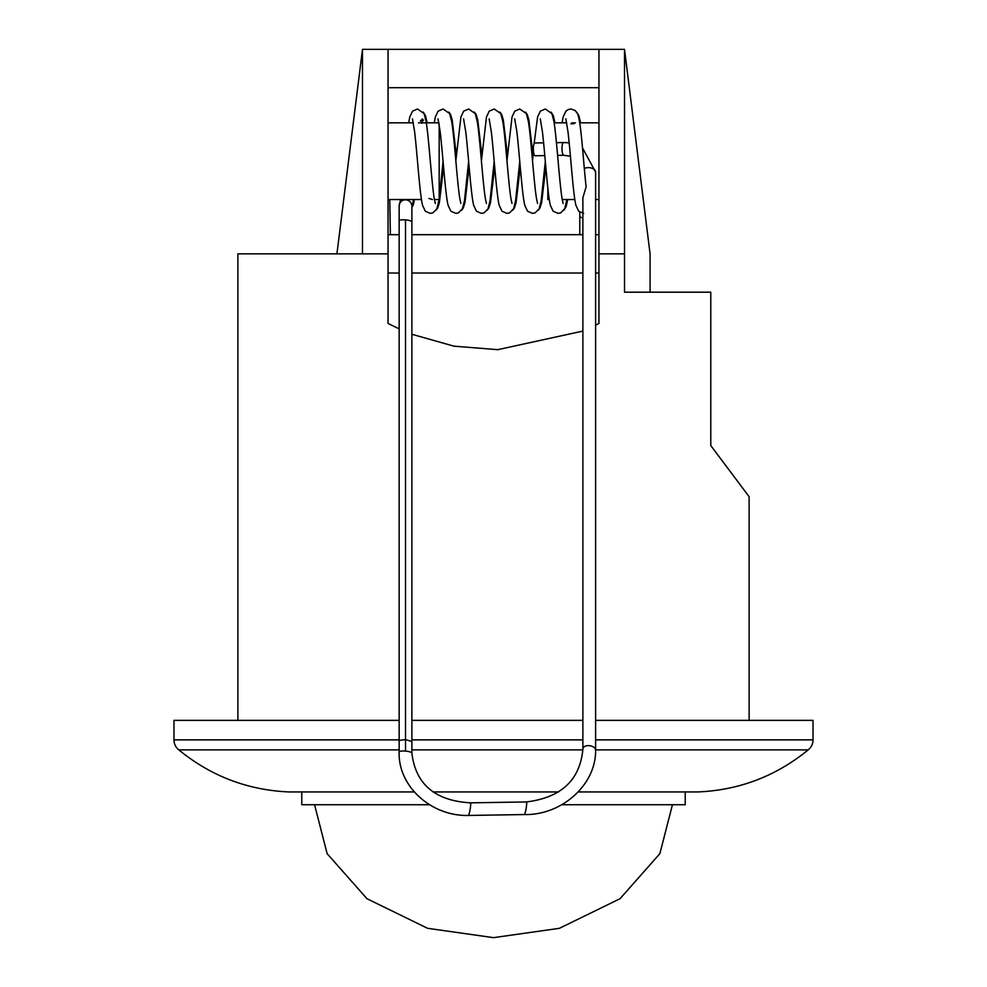 <?xml version="1.0" encoding="UTF-8"?>
<svg xmlns="http://www.w3.org/2000/svg" width="987" height="987" viewBox="0 0 987 987"><rect width="100%" height="100%" fill="white"/><g stroke="black" fill="none" stroke-linecap="round" stroke-linejoin="round"><path stroke-width="1.48" d="M314.557 804.726L327.129 853.656L366.967 898.713L427.63 928.323L493.5 937.65L559.37 928.323L620.033 898.713L659.871 853.656L672.443 804.726M414.281 791.944L288.994 791.944C247.638 790.131 210.91 776.115 178.82 749.886A12.782 12.782 0 0 1 173.971 739.868L173.971 720.362L399.155 720.362M578.209 791.944L698.006 791.944C739.362 790.131 776.09 776.115 808.18 749.886L595.605 749.886M399.747 203.359L399.155 205.999A6.391 6.243 -154.5 0 1 405.521 199.83A6.391 6.243 -154.5 0 1 411.887 206.221L411.887 741.57L405.521 739.571L399.155 740.435L399.155 751.971A6.391 1.419 -174.7 0 0 399.155 751.971C397.897 786.207 431.245 816.422 468.332 815.447L524.331 814.559C561.726 815.435 596.185 784.69 595.605 750.145A6.391 3.899 7.7 0 1 595.605 750.145L595.605 172.096A6.391 3.899 7.7 0 1 595.605 172.157M411.887 741.57L411.887 753.093A6.391 1.419 -174.7 0 0 405.521 751.095A6.391 1.419 -174.7 0 0 399.155 751.958M411.887 753.093C415.527 784.171 435.045 800.753 470.429 802.838L470.429 802.838A6.391 0.753 99.6 0 1 470.552 806.231A6.391 0.753 99.6 0 1 468.332 815.447M470.429 802.838L526.429 801.95A6.391 0.753 99.6 0 1 526.552 805.33A6.391 0.753 99.6 0 1 524.331 814.559M526.429 801.95C561.27 797.595 580.085 779.977 582.885 749.071A6.391 3.899 7.7 0 1 582.885 749.047A6.391 3.899 7.7 0 1 588.783 745.629A6.391 3.899 7.7 0 1 595.605 750.12M562.059 122.844L563.145 117.021L565.896 111.161L568.401 109.471L570.893 109.002L575.051 110.421L577.395 113.394C581.17 120.858 583.144 160.326 586.118 186.851L582.885 197.758L582.885 749.047M584.353 168.641A6.391 3.899 7.7 0 1 588.783 167.605A6.391 3.899 7.7 0 1 595.605 172.096L582.49 147.902M570.412 156.23L563.688 155.28A6.391 1.715 -91.1 0 1 562.072 146.446A6.391 1.715 -91.1 0 1 563.429 142.547L568.204 142.757M544.799 155.613L535.176 155.761A6.391 1.715 -91.1 0 1 533.424 146.915A6.391 1.715 -91.1 0 1 534.929 142.979L543.615 142.844M563.688 155.28L557.606 155.366M411.887 221.865A6.391 1.419 -174.7 0 0 405.521 219.879A6.391 1.419 -174.7 0 0 399.155 220.743L399.155 740.435M574.015 123.634L572.213 123.918M571.818 122.844L573.928 122.844M570.868 123.757L575.409 122.844M428.938 198.461L432.442 199.534M420.548 122.844L438.944 122.844M419.66 122.844L418.451 122.844M413.269 201.237A6.391 5.947 14.2 0 1 412.011 206.912M301.775 791.944L301.775 804.726L429.505 804.726M685.225 791.944L685.225 804.726L561.825 804.726M595.605 720.362L813.029 720.362L813.029 739.868A12.782 12.782 0 0 1 808.18 749.886M582.885 720.362L411.887 720.362M749.121 720.362L749.121 496.695L710.788 445.569L710.788 292.189L650.075 292.189L650.075 253.856L624.512 49.35L624.512 253.856L598.949 253.856L598.949 49.35L388.051 49.35L388.051 253.856L237.879 253.856L237.879 720.362M624.512 253.856L624.512 292.189L710.788 292.189M595.605 325.167L598.949 323.452L598.949 253.856M582.885 331.089L497.744 349.669L453.958 346.166L411.887 334.272M399.155 328.881L388.051 323.452L388.051 253.856M598.949 87.695L388.051 87.695M598.949 49.35L624.512 49.35M362.488 253.856L362.488 49.35L336.925 253.856M362.488 49.35L388.051 49.35M388.051 234.684L399.155 234.684M411.887 234.684L582.885 234.684M595.605 234.684L598.949 234.684M388.051 273.017L399.155 273.017M411.887 273.017L582.885 273.017M595.605 273.017L598.949 273.017M413.38 122.844L388.051 122.844M421.474 199.534L388.051 199.534M439.178 124.239L439.178 199.534L434.416 199.534M402.56 199.534L405.669 199.534M556.434 142.683L563.429 142.547M549.278 199.534L547.822 199.534L547.822 187.999M562.232 199.534L574.841 199.534M595.605 199.534L598.949 199.534M579.702 122.844L598.949 122.844M554.151 122.844L566.76 122.844M558.617 791.944L433.022 791.944M582.885 217.856A6.391 2.282 174.4 0 1 579.788 216.153L579.788 234.684M405.521 751.095L405.521 219.879M813.029 739.868L595.605 739.868M582.885 739.868L411.887 739.868M399.155 739.868L173.971 739.868M582.885 749.886L411.887 749.886M399.155 749.886L178.82 749.886M566.933 199.534L564.7 208.775L560.665 212.871L558.111 213.377L553.115 211.206L550.364 205.345C547.575 194.402 545.095 154.342 542.431 131.789L540.271 118.847M563.108 203.445L562.158 199.053C559.444 183.422 556.717 137.97 553.929 121.487L551.918 113.604L545.33 109.002L540.333 111.161L537.582 117.021L534.09 143.831M545.317 161.486L541.147 200.879L539.136 208.775L535.102 212.871L532.548 213.377L527.552 211.206L524.8 205.345C522.012 194.402 519.532 154.342 516.88 131.789L514.708 118.847M537.545 203.445L536.595 199.053C533.881 183.422 531.154 137.97 528.366 121.487L526.367 113.604L519.767 109.002L514.77 111.161L512.019 117.021L506.973 160.893M519.754 161.486L515.584 200.879L513.585 208.775L509.539 212.871L506.985 213.377L501.988 211.206L499.237 205.345C496.449 194.402 493.969 154.342 491.316 131.789L489.145 118.847M511.982 203.445L511.032 199.053C508.317 183.422 505.591 137.97 502.802 121.487L500.804 113.604L494.203 109.002L489.207 111.161L486.468 117.021L481.409 160.893M494.191 161.486L490.021 200.879L488.022 208.775L483.988 212.871L481.422 213.377L476.425 211.206L473.686 205.345C470.885 194.402 468.406 154.342 465.753 131.789L463.582 118.847M486.418 203.445L485.468 199.053C482.754 183.422 480.027 137.97 477.239 121.487L475.24 113.604L468.64 109.002L463.643 111.161L460.904 117.021L455.846 160.893M468.628 161.486L464.458 200.879L462.459 208.775L458.424 212.871L455.858 213.377L450.862 211.206L448.123 205.345C445.322 194.402 442.842 154.342 440.19 131.789L438.018 118.847M460.855 203.445L459.905 199.053C457.191 183.422 454.464 137.97 451.676 121.487L449.677 113.604L443.077 109.002L438.08 111.161L435.341 117.021L434.255 122.844M443.064 161.486L439.178 199.152M439.116 199.534L436.896 208.775L432.861 212.871L430.295 213.377L425.298 211.206L422.559 205.345C419.759 194.402 417.279 154.342 414.626 131.789L412.455 118.847M435.292 203.445L434.342 199.053C431.64 183.422 428.901 137.97 426.113 121.487L424.114 113.604L417.513 109.002L412.517 111.161L409.778 117.021L408.692 122.844M420.339 121.068L422.51 118.933L421.56 123.264M413.553 199.534L411.887 207.332M390.383 234.684L389.754 199.534M580.541 122.844L578.875 115.676L576.655 112.111M567.759 199.534L566.094 206.702L563.873 210.256M554.978 122.844L553.312 115.676L551.091 112.111M545.811 167.013L541.653 202.446L540.012 207.887L538.31 210.256M533.029 155.366L528.872 119.933L527.231 114.48L525.528 112.111M520.248 167.013L516.102 202.446L514.449 207.887L512.746 210.256M507.466 155.366L503.321 119.933L501.667 114.48L499.965 112.111M494.684 167.013L490.539 202.446L488.886 207.887L487.183 210.256M481.903 155.366L477.757 119.933L476.104 114.48L474.402 112.111M469.121 167.013L464.976 202.446L463.335 207.887L461.62 210.256M456.339 155.366L452.194 119.933L450.553 114.48L448.838 112.111M443.558 167.013L439.412 202.446L437.772 207.887L436.057 210.256M427.161 122.844L425.496 115.676L423.275 112.111M421.794 121.956L423.522 120.056M414.38 199.534L413.417 204.383M579.788 216.153L579.788 212.156M583.675 213.377L578.678 211.206L575.927 205.345C573.139 194.402 570.659 154.342 567.994 131.789L565.835 118.847M533.424 151.023L532.536 160.893M400.599 199.534L399.673 203.532M399.155 205.999L399.155 220.743"/></g></svg>
